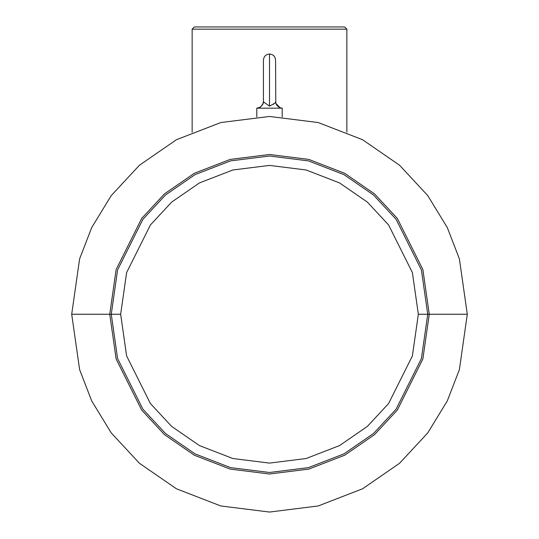 <?xml version="1.0" encoding="UTF-8"?>
<svg xmlns="http://www.w3.org/2000/svg" width="539" height="539" viewBox="0 0 539 539"><rect width="100%" height="100%" fill="white"/><g stroke="black" fill="none" stroke-linecap="round" stroke-linejoin="round"><path stroke-width="0.81" d="M269.5 106.116L263.423 101.831L269.5 106.116C274.27 103.636 276.285 102.242 275.537 101.932C276.285 102.242 274.27 103.636 269.5 106.116L269.5 82.197C276.716 82.197 276.716 82.197 269.5 82.197C276.716 82.197 276.716 82.197 269.5 82.197L269.5 106.116M256.793 108.171L280.516 108.171L275.806 103.306L280.516 108.171L256.793 108.171L256.793 116.862L256.793 108.171L259.663 107.382L261.59 105.981M274.23 103.603L273.401 104.357M269.5 82.197C262.284 82.197 262.284 82.197 269.5 82.197L269.5 54.021L269.5 82.197C262.284 82.197 262.284 82.197 269.5 82.197M275.793 103.266L275.577 60.099C275.22 56.406 273.192 54.385 269.5 54.021C265.808 54.385 263.78 56.406 263.423 60.099L263.423 101.831C262.992 104.593 261.503 106.547 258.936 107.699C259.859 107.935 261.435 106.237 263.665 102.605L263.618 102.417M282.207 108.171L280.516 108.171L282.207 108.171L282.207 116.862L282.207 108.171C279.195 107.847 277.059 106.217 275.8 103.272M111.263 314.25L117.59 358.556L142.909 409.195L165.453 433.471L195.037 453.872L230.551 467.623L269.5 472.487L308.449 467.623L343.963 453.872L373.547 433.471L396.091 409.195L421.41 358.556L427.737 314.25L418.345 314.25L412.389 355.929L388.579 403.563L367.369 426.396L339.543 445.585L306.139 458.521L269.5 463.095L232.861 458.521L199.457 445.585L171.631 426.396L150.421 403.563L126.611 355.929L120.655 314.25L111.263 314.25L117.59 269.945L142.909 219.312L165.453 195.03L195.037 174.629L230.551 160.885L269.5 156.014L308.449 160.885L343.963 174.629L373.547 195.03L396.091 219.312L421.41 269.945L427.737 314.25L429.253 314.25L422.866 269.52L397.304 218.403L374.544 193.892L344.677 173.295L308.827 159.416L269.5 154.498L230.173 159.416L194.323 173.295L164.456 193.892L141.696 218.403L116.134 269.52L109.747 314.25L111.263 314.25L71.7 314.25L79.617 369.639L91.704 400.928L111.263 432.932L139.439 463.277L176.421 488.779L220.815 505.966L269.5 512.05L318.185 505.966L362.579 488.779L399.561 463.277L427.737 432.932L447.296 400.928L459.383 369.639L467.3 314.25L429.253 314.25L422.866 358.981L397.304 410.105L374.544 434.616L344.677 455.212L308.827 469.092L269.5 474.003L230.173 469.092L194.323 455.212L164.456 434.616L141.696 410.105L116.134 358.981L109.747 314.25L116.134 269.52L141.696 218.403L164.456 193.892L194.323 173.295L230.173 159.416L269.5 154.498L308.827 159.416L344.677 173.295L374.544 193.892L397.304 218.403L422.866 269.52L429.253 314.25L467.3 314.25L459.383 369.639L447.296 400.928L427.737 432.932L399.561 463.277L362.579 488.779L318.185 505.966L269.5 512.05L220.815 505.966L176.421 488.779L139.439 463.277L111.263 432.932L91.704 400.928L79.617 369.639L71.7 314.25L79.617 258.868L91.704 227.579L111.263 195.576L139.439 165.23L176.421 139.729L220.815 122.542L269.5 116.458L318.185 122.542L362.579 139.729L399.561 165.23L427.737 195.576L447.296 227.579L459.383 258.868L467.3 314.25L459.383 258.868L447.296 227.579L427.737 195.576L399.561 165.23L362.579 139.729L318.185 122.542L269.5 116.458L220.815 122.542L176.421 139.729L139.439 165.23L111.263 195.576L91.704 227.579L79.617 258.868L71.7 314.25L109.747 314.25L116.134 358.981L141.696 410.105L164.456 434.616L194.323 455.212L230.173 469.092L269.5 474.003L308.827 469.092L344.677 455.212L374.544 434.616L397.304 410.105L422.866 358.981L429.253 314.25L427.737 314.25L421.41 358.556L396.091 409.195L373.547 433.471L343.963 453.872L308.449 467.623L269.5 472.487L230.551 467.623L195.037 453.872L165.453 433.471L142.909 409.195L117.59 358.556L111.263 314.25L120.655 314.25L126.611 355.929L150.421 403.563L171.631 426.396L199.457 445.585L232.861 458.521L269.5 463.095L306.139 458.521L339.543 445.585L367.369 426.396L388.579 403.563L412.389 355.929L418.345 314.25L412.389 272.579L388.579 224.945L367.369 202.112L339.543 182.916L306.139 169.987L269.5 165.406L232.861 169.987L199.457 182.916L171.631 202.112L150.421 224.945L126.611 272.579L120.655 314.25L126.611 272.579L150.421 224.945L171.631 202.112L199.457 182.916L232.861 169.987L269.5 165.406L306.139 169.987L339.543 182.916L367.369 202.112L388.579 224.945L412.389 272.579L418.345 314.25L427.737 314.25L421.41 269.945L396.091 219.312L373.547 195.03L343.963 174.629L308.449 160.885L269.5 156.014L230.551 160.885L195.037 174.629L165.453 195.03L142.909 219.312L117.59 269.945L111.263 314.25M346.853 29.16L346.853 132.21L346.853 29.16L192.147 29.16L192.147 132.21L192.147 29.16L194.357 26.95L344.643 26.95L194.357 26.95L192.147 29.16L346.853 29.16L344.643 26.95L346.853 29.16M263.234 103.178L262.843 104.209M262.668 104.539L262.345 105.058M277.167 105.718L280.044 107.692L276.837 105.415"/></g></svg>
